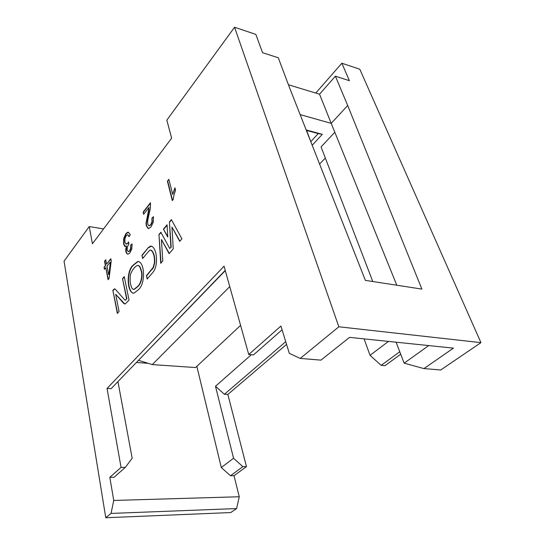 <?xml version="1.0" encoding="UTF-8"?>
<svg xmlns="http://www.w3.org/2000/svg" width="545" height="545" viewBox="0 0 545 545"><rect width="100%" height="100%" fill="white"/><g stroke="black" fill="none" stroke-linecap="round" stroke-linejoin="round"><path stroke-width="0.82" d="M282.078 329.807L253.48 354.904L248.731 354.516L224.056 266.205L107.038 388.442L121.058 467.399L109.824 477.331L113.742 500.46L239.248 496.754L236.619 508.567L230.746 512.552L105.771 517.75L64.051 261.137L89.244 226.577L92.439 243.751L171.634 138.192L166.831 120.145L234.548 27.25L338.84 326.789L480.949 342.648L359.802 69.229L341.858 63.22L349.372 80.687L335.393 76.184L347.696 105.498L421.885 289.095L365.368 280.375L289.688 88.045L278.277 57.763L262.54 52.695L255.871 34.396L234.548 27.25M288.455 84.775L319.547 94.203L335.393 76.184M347.696 105.498L331.21 123.361L396.801 285.226M319.547 94.203L331.21 123.361L300.138 114.607M319.588 164.038L325.331 158.023M372.78 281.52L321.066 146.925L334.814 132.244M306.181 129.955L322.313 134.322L312.203 145.263M396.099 342.199L404.152 363.161L423.942 368.59L453.44 348.139L349.556 337.375L320.951 360.129L300.227 358.426L289.313 353.33L280.92 326.053L248.731 354.516M117.938 381.623L132.162 458.216L125.35 467.372L121.058 467.399M225.221 270.388L111.153 388.646L107.038 388.442M109.824 477.331L114.069 477.277L125.35 467.372M239.248 496.754L234.016 475.703L230.467 475.751L221.297 467.515L196.84 366.322M148.145 363.304L136.393 362.486M89.244 226.577L103.577 228.9M105.771 517.75L111.051 513.424L113.742 500.46M300.227 358.426L338.84 326.789M167.39 181.206L168.848 179.339L172.697 194.415L174.945 187.814L175.544 190.123L173.93 195.151L173.269 199.409L172.309 200.601L167.39 181.206L168.936 179.693M143.642 214.308L143.131 212.094L150.475 202.74L150.379 208.217L147.709 220.5L147.722 224.131L148.853 225.753L150.611 224.826L151.987 221.808L151.932 218.211L153.431 216.672L153.295 222.197L151.04 226.829L148.989 228.457L148.111 228.464L146.298 225.834L146.053 223.239L149.085 207.4L143.642 214.308M130.282 234.725L129.056 236.666L127.707 234.8L127.223 234.813L126.236 235.597L124.955 238.628L124.921 242.178L126.038 244.051L127.721 243.247L128.579 241.857L128.865 244.058L127.339 246.912L127.183 250.107L128.109 251.62L129.526 250.932L130.609 248.513L130.711 245.148L132.101 243.942L131.795 248.915L129.962 252.819L128.232 254.099L126.747 253.65L125.854 251.695L125.752 249.024L126.488 246.095L124.716 246.292L123.586 243.928L123.701 238.553L125.841 233.703L127.632 232.272L128.429 232.252L130.282 234.725M105.73 259.733L106.575 264.107L110.819 258.746L111.235 260.817L109.082 278.475L108.094 279.687L105.785 267.677L104.477 269.319L104.088 267.261L105.389 265.613L104.545 261.239L105.73 259.733M138.157 289.879L134.016 293.128C127.101 293.837 125.725 270.96 133.327 264.986L137.667 261.552C144.663 260.878 146.074 284 138.157 289.879M179.727 241.374L171.975 227.095L173.228 248.881L169.093 253.657L161.429 239.487L162.771 260.96L160.727 263.324L158.956 234.575L160.877 232.252L169.754 248.534L170.871 247.239L169.441 221.938L171.375 219.608L181.907 238.846L179.727 241.374M147.177 279.02L146.442 275.675L153.145 267.438L154.46 262.608C154.657 256.423 153.472 252.267 150.917 250.141L150.086 250.107L148.805 251.156L142.654 258.534L141.938 255.285L148.165 247.777L150.4 246.122C156.524 245.536 159.365 265.04 152.723 272.609L147.177 279.02M129.042 300.07L125.2 303.96L123.708 303.422L115.704 294.327L119.069 311.502L117.359 313.47L112.863 290.322L114.348 288.898L115.281 289.225L124.819 299.961L125.316 300.138L126.61 298.817L122.523 278.686L124.24 276.608L129.042 300.07M167.771 237.082L163.425 229.186L167.083 224.772L167.771 237.082M236.619 508.567L111.051 513.424M480.949 342.648L440.714 369.973L423.942 368.59M400.718 354.216L384.988 365.681L381.173 365.368L370.041 355.306L388.469 341.408M286.561 344.379L227.851 394.451L246.469 466.629L234.016 475.703M246.469 466.629L242.893 466.656L230.467 475.751M227.851 394.451L224.39 394.28L215.486 386.269L233.56 458.263L242.893 466.656M364.08 338.881L370.041 355.306M221.297 467.515L233.56 458.263M215.486 386.269L251.299 354.727M224.39 394.28L285.73 341.681M399.764 351.743L381.173 365.368M404.152 363.161L428.724 345.578M315.78 93.059L341.858 63.22M172.54 200.315L167.703 181.267M175.074 188.297L172.697 194.415M149.085 207.4L148.799 209.382M143.866 214.022L143.131 212.094M143.437 212.148L150.563 203.087M149.167 225.807L150.924 224.881L152.3 221.863L151.932 218.211M152.246 218.266L153.479 216.992M148.431 228.519L146.612 225.882L146.367 223.286L149.112 209.444M129.233 236.387L127.85 234.827M126.399 244.119L128.027 243.295L128.64 242.348M128.429 251.674L129.833 250.979L130.916 248.561L130.711 245.148M131.018 245.196L132.128 244.228M127.775 254.161L127.053 253.697L126.154 251.742L126.488 246.095M125.405 246.531L123.885 243.976L124.008 238.601L126.14 233.751L128.463 232.259M104.545 261.239L105.798 260.067M110.887 259.079L106.575 264.107M108.332 279.394L105.785 267.677M104.715 269.026L104.088 267.261M104.381 267.295L105.389 265.613M105.682 265.653L104.844 261.28M110.342 262.356L108.891 274.557L110.342 262.356M108.591 274.517L106.977 266.171L110.042 262.315M132.912 293.244C127.285 290.199 126.556 270.872 133.634 265.027L137.974 261.593L138.825 261.511M138.246 265.401C139.609 265.871 140.576 267.411 141.135 270.007C143.369 275.007 141.284 283.965 137.756 286.602L134.465 289.286L133.368 289.347M141.135 270.007L140.821 269.959C143.056 274.959 140.971 283.925 137.449 286.568L137.756 286.609M140.821 269.959C140.201 266.982 139.091 265.47 137.483 265.415C134.676 266.73 132.333 269.734 130.459 274.428C129.655 279.871 130.173 284.476 131.992 288.244L133.007 289.3L134.152 289.245L137.449 286.568M179.904 241.162L171.975 227.095M169.27 253.445L161.429 239.487M161.027 262.976L158.956 234.575M159.269 234.623L161.02 232.517M170.871 247.239L169.754 248.534M171.191 247.287L169.441 221.938M169.761 221.992L171.518 219.873M147.423 278.733L146.442 275.675M146.755 275.716L151.96 269.257M152.28 269.298L153.465 267.479L154.78 262.656C154.971 256.47 153.792 252.315 151.231 250.189L150.747 250.08M142.892 258.248L141.938 255.285M142.245 255.333L148.165 247.777M148.478 247.825L151.381 246.108M124.866 304.008L115.704 294.327M117.604 313.191L112.863 290.322M113.162 290.356L114.818 288.904M125.623 300.172L126.61 298.817M126.917 298.858L122.523 278.686M122.823 278.727L124.308 276.942M167.737 236.496L163.425 229.186M163.738 229.241L167.111 225.187M225.289 270.627L138.641 360.156M138.682 360.381L152.287 364.585L229.752 286.602M240.59 325.379L195.526 367.555L152.287 364.585M322.313 134.322L318.212 133.58L310.834 141.611L311.004 142.218M306.617 130.446L310.759 141.591M318.212 133.58L306.345 130.371"/></g></svg>
